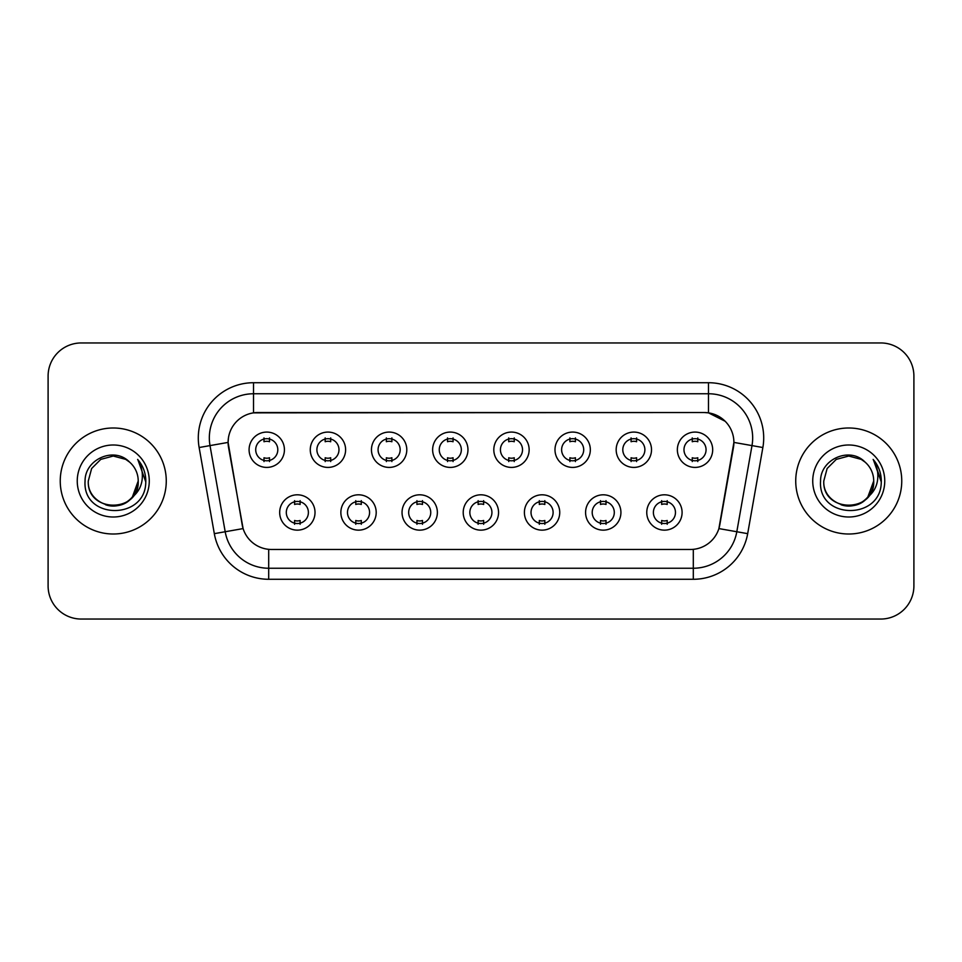 <?xml version="1.0" encoding="UTF-8"?>
<svg xmlns="http://www.w3.org/2000/svg" width="962" height="962" viewBox="0 0 962 962"><rect width="100%" height="100%" fill="white"/><g stroke="black" fill="none" stroke-linecap="round" stroke-linejoin="round"><path stroke-width="1.44" d="M376.202 512.469A17.665 17.665 0 0 1 358.525 530.146A17.665 17.665 0 0 1 340.861 512.469A17.665 17.665 0 0 1 358.525 494.805A17.665 17.665 0 0 1 376.202 512.469M347.486 512.469A11.039 11.039 0 0 0 358.525 523.52A11.039 11.039 0 0 0 369.576 512.469A11.039 11.039 0 0 0 358.525 501.43A11.039 11.039 0 0 0 347.486 512.469M437.373 512.469A17.665 17.665 0 0 1 419.709 530.146A17.665 17.665 0 0 1 402.044 512.469A17.665 17.665 0 0 1 419.709 494.805A17.665 17.665 0 0 1 437.373 512.469M408.67 512.469A11.039 11.039 0 0 0 419.709 523.52A11.039 11.039 0 0 0 430.748 512.469A11.039 11.039 0 0 0 419.709 501.43A11.039 11.039 0 0 0 408.67 512.469M498.556 512.469A17.665 17.665 0 0 1 480.892 530.146A17.665 17.665 0 0 1 463.215 512.469A17.665 17.665 0 0 1 480.892 494.805A17.665 17.665 0 0 1 498.556 512.469M469.841 512.469A11.039 11.039 0 0 0 480.892 523.52A11.039 11.039 0 0 0 491.931 512.469A11.039 11.039 0 0 0 480.892 501.43A11.039 11.039 0 0 0 469.841 512.469M559.74 512.469A17.665 17.665 0 0 1 542.075 530.146A17.665 17.665 0 0 1 524.398 512.469A17.665 17.665 0 0 1 542.075 494.805A17.665 17.665 0 0 1 559.74 512.469M531.024 512.469A11.039 11.039 0 0 0 542.075 523.52A11.039 11.039 0 0 0 553.114 512.469A11.039 11.039 0 0 0 542.075 501.43A11.039 11.039 0 0 0 531.024 512.469M620.923 512.469A17.665 17.665 0 0 1 603.246 530.146A17.665 17.665 0 0 1 585.581 512.469A17.665 17.665 0 0 1 603.246 494.805A17.665 17.665 0 0 1 620.923 512.469M592.207 512.469A11.039 11.039 0 0 0 603.246 523.52A11.039 11.039 0 0 0 614.297 512.469A11.039 11.039 0 0 0 603.246 501.43A11.039 11.039 0 0 0 592.207 512.469M682.094 512.469A17.665 17.665 0 0 1 664.429 530.146A17.665 17.665 0 0 1 646.765 512.469A17.665 17.665 0 0 1 664.429 494.805A17.665 17.665 0 0 1 682.094 512.469M653.39 512.469A11.039 11.039 0 0 0 664.429 523.52A11.039 11.039 0 0 0 675.468 512.469A11.039 11.039 0 0 0 664.429 501.43A11.039 11.039 0 0 0 653.39 512.469M315.019 512.469A17.665 17.665 0 0 1 297.354 530.146A17.665 17.665 0 0 1 279.677 512.469A17.665 17.665 0 0 1 297.354 494.805A17.665 17.665 0 0 1 315.019 512.469M286.303 512.469A11.039 11.039 0 0 0 297.354 523.52A11.039 11.039 0 0 0 308.393 512.469A11.039 11.039 0 0 0 297.354 501.43A11.039 11.039 0 0 0 286.303 512.469M345.611 449.747A17.665 17.665 0 0 1 327.934 467.412A17.665 17.665 0 0 1 310.269 449.747A17.665 17.665 0 0 1 327.934 432.082A17.665 17.665 0 0 1 345.611 449.747M316.895 449.747A11.039 11.039 0 0 0 327.934 460.786A11.039 11.039 0 0 0 338.985 449.747A11.039 11.039 0 0 0 327.934 438.708A11.039 11.039 0 0 0 316.895 449.747M406.794 449.747A17.665 17.665 0 0 1 389.117 467.412A17.665 17.665 0 0 1 371.452 449.747A17.665 17.665 0 0 1 389.117 432.082A17.665 17.665 0 0 1 406.794 449.747M378.078 449.747A11.039 11.039 0 0 0 389.117 460.786A11.039 11.039 0 0 0 400.168 449.747A11.039 11.039 0 0 0 389.117 438.708A11.039 11.039 0 0 0 378.078 449.747M467.965 449.747A17.665 17.665 0 0 1 450.3 467.412A17.665 17.665 0 0 1 432.635 449.747A17.665 17.665 0 0 1 450.3 432.082A17.665 17.665 0 0 1 467.965 449.747M439.261 449.747A11.039 11.039 0 0 0 450.3 460.786A11.039 11.039 0 0 0 461.339 449.747A11.039 11.039 0 0 0 450.3 438.708A11.039 11.039 0 0 0 439.261 449.747M529.148 449.747A17.665 17.665 0 0 1 511.483 467.412A17.665 17.665 0 0 1 493.807 449.747A17.665 17.665 0 0 1 511.483 432.082A17.665 17.665 0 0 1 529.148 449.747M500.432 449.747A11.039 11.039 0 0 0 511.483 460.786A11.039 11.039 0 0 0 522.522 449.747A11.039 11.039 0 0 0 511.483 438.708A11.039 11.039 0 0 0 500.432 449.747M590.331 449.747A17.665 17.665 0 0 1 572.655 467.412A17.665 17.665 0 0 1 554.99 449.747A17.665 17.665 0 0 1 572.655 432.082A17.665 17.665 0 0 1 590.331 449.747M561.616 449.747A11.039 11.039 0 0 0 572.655 460.786A11.039 11.039 0 0 0 583.706 449.747A11.039 11.039 0 0 0 572.655 438.708A11.039 11.039 0 0 0 561.616 449.747M651.514 449.747A17.665 17.665 0 0 1 633.838 467.412A17.665 17.665 0 0 1 616.173 449.747A17.665 17.665 0 0 1 633.838 432.082A17.665 17.665 0 0 1 651.514 449.747M622.799 449.747A11.039 11.039 0 0 0 633.838 460.786A11.039 11.039 0 0 0 644.889 449.747A11.039 11.039 0 0 0 633.838 438.708A11.039 11.039 0 0 0 622.799 449.747M712.686 449.747A17.665 17.665 0 0 1 695.021 467.412A17.665 17.665 0 0 1 677.356 449.747A17.665 17.665 0 0 1 695.021 432.082A17.665 17.665 0 0 1 712.686 449.747M683.982 449.747A11.039 11.039 0 0 0 695.021 460.786A11.039 11.039 0 0 0 706.06 449.747A11.039 11.039 0 0 0 695.021 438.708A11.039 11.039 0 0 0 683.982 449.747M284.427 449.747A17.665 17.665 0 0 1 266.763 467.412A17.665 17.665 0 0 1 249.086 449.747A17.665 17.665 0 0 1 266.763 432.082A17.665 17.665 0 0 1 284.427 449.747M255.712 449.747A11.039 11.039 0 0 0 266.763 460.786A11.039 11.039 0 0 0 277.802 449.747A11.039 11.039 0 0 0 266.763 438.708A11.039 11.039 0 0 0 255.712 449.747M214.322 533.657L199.134 447.522A55.219 55.219 0 0 1 253.511 382.72L708.489 382.72A55.219 55.219 0 0 1 762.866 447.522L747.678 533.657A55.219 55.219 0 0 1 693.301 579.28L268.699 579.28A55.219 55.219 0 0 1 214.322 533.657L243.109 528.583L228.559 447.522A29.822 29.822 0 0 1 257.924 412.53L704.076 412.53A29.822 29.822 0 0 1 733.441 447.522L719.804 524.831A29.822 29.822 0 0 1 690.439 549.47L271.561 549.47A29.822 29.822 0 0 1 242.196 524.831L228.102 442.412L210.005 445.598A44.168 44.168 0 0 1 253.511 393.759L708.489 393.759A44.168 44.168 0 0 1 751.995 445.598L736.808 531.745A44.168 44.168 0 0 1 693.301 568.241L268.699 568.241A44.168 44.168 0 0 1 225.192 531.745L210.005 445.598A44.168 44.168 0 0 1 209.331 437.926M60.245 481A53.006 53.006 0 0 0 113.251 534.006A53.006 53.006 0 0 0 166.27 481A53.006 53.006 0 0 0 113.251 427.994A53.006 53.006 0 0 0 60.245 481A53.006 53.006 0 0 0 113.251 534.006A53.006 53.006 0 0 0 166.27 481A53.006 53.006 0 0 0 113.251 427.994A53.006 53.006 0 0 0 60.245 481M795.73 481A53.006 53.006 0 0 0 848.749 534.006A53.006 53.006 0 0 0 901.755 481A53.006 53.006 0 0 0 848.749 427.994A53.006 53.006 0 0 0 795.73 481A53.006 53.006 0 0 0 848.749 534.006A53.006 53.006 0 0 0 901.755 481A53.006 53.006 0 0 0 848.749 427.994A53.006 53.006 0 0 0 795.73 481M253.511 382.72L253.511 412.854L704.076 412.53L708.489 412.854L725.156 421.26M228.102 442.352L228.439 437.926M690.439 549.47L271.561 549.47M762.866 447.522L733.898 442.412L718.891 528.583L747.678 533.657M719.804 524.831L719.624 525.769M242.376 525.769L242.196 524.831M913.9 376.094A33.129 33.129 0 0 0 880.771 342.953L81.229 342.953A33.129 33.129 0 0 0 48.1 376.094L48.1 585.906A33.129 33.129 0 0 0 81.229 619.047L880.771 619.047A33.129 33.129 0 0 0 913.9 585.906L913.9 376.094L913.9 585.906M48.1 376.094L48.1 585.906M880.771 342.953L81.229 342.953M81.229 619.047L880.771 619.047M269.516 437.914L269.516 441.738A8.478 8.478 0 0 0 263.997 441.738L263.997 437.914M263.997 461.58L263.997 457.756A8.478 8.478 0 0 0 269.516 457.756L269.516 461.58M294.588 524.302L294.588 520.478A8.478 8.478 0 0 0 300.108 520.478L300.108 524.302M300.108 500.649L300.108 504.461A8.478 8.478 0 0 0 294.588 504.461L294.588 500.649M330.7 437.914L330.7 441.738A8.478 8.478 0 0 0 325.18 441.738L325.18 437.914M325.18 461.58L325.18 457.756A8.478 8.478 0 0 0 330.7 457.756L330.7 461.58M391.883 437.914L391.883 441.738A8.478 8.478 0 0 0 386.363 441.738L386.363 437.914M386.363 461.58L386.363 457.756A8.478 8.478 0 0 0 391.883 457.756L391.883 461.58M453.066 437.914L453.066 441.738A8.478 8.478 0 0 0 447.534 441.738L447.534 437.914M447.534 461.58L447.534 457.756A8.478 8.478 0 0 0 453.066 457.756L453.066 461.58M514.237 437.914L514.237 441.738A8.478 8.478 0 0 0 508.718 441.738L508.718 437.914M508.718 461.58L508.718 457.756A8.478 8.478 0 0 0 514.237 457.756L514.237 461.58M355.772 524.302L355.772 520.478A8.478 8.478 0 0 0 361.291 520.478L361.291 524.302M361.291 500.649L361.291 504.461A8.478 8.478 0 0 0 355.772 504.461L355.772 500.649M416.943 524.302L416.943 520.478A8.478 8.478 0 0 0 422.474 520.478L422.474 524.302M422.474 500.649L422.474 504.461A8.478 8.478 0 0 0 416.943 504.461L416.943 500.649M478.126 524.302L478.126 520.478A8.478 8.478 0 0 0 483.645 520.478L483.645 524.302M483.645 500.649L483.645 504.461A8.478 8.478 0 0 0 478.126 504.461L478.126 500.649M105.592 504.761C121.236 510.377 138.696 497.198 138.215 481C139.755 513.203 86.76 513.203 88.288 481L91.63 468.518L100.769 459.379L113.251 456.036L125.733 459.379L129.605 462.133C114.286 446.079 84.8 459.307 85.065 481C82.263 519.54 144.745 520.55 145.755 482.876L145.815 481C145.719 472.811 142.989 465.62 137.638 459.427C141.715 466.113 143.146 473.304 141.943 481C140.777 487.554 137.59 492.893 132.383 497.041A24.964 24.964 0 0 0 138.215 481L132.383 497.041C119.132 514.947 86.989 503.499 88.288 481L91.63 468.518L100.769 459.379L113.251 456.036L125.733 459.379L129.605 462.133L125.733 459.379L113.251 456.036L100.769 459.379L91.63 468.518L88.288 481C86.76 513.203 139.755 513.203 138.215 481L132.323 497.113L138.215 481C139.755 513.203 86.76 513.203 88.288 481C86.76 513.203 139.755 513.203 138.215 481A24.964 24.964 0 0 0 129.605 462.133M77.249 481A36.003 36.003 0 0 0 113.251 517.003A36.003 36.003 0 0 0 149.266 481A36.003 36.003 0 0 0 113.251 444.997A36.003 36.003 0 0 0 77.249 481M137.879 459.704L145.803 481.95M841.077 504.761C856.721 510.377 874.181 497.198 873.712 481C875.24 513.203 822.245 513.203 823.785 481L827.128 468.518L836.267 459.379L827.128 468.518L823.785 481L827.128 468.518L836.267 459.379L848.749 456.036L861.231 459.379L865.103 462.133C849.783 446.079 820.285 459.307 820.562 481C817.748 519.54 880.23 520.55 881.252 482.876L881.3 481C881.204 472.811 878.486 465.62 873.123 459.427C877.2 466.113 878.631 473.304 877.428 481C876.262 487.554 873.075 492.893 867.88 497.041A24.964 24.964 0 0 0 873.712 481L867.88 497.041C854.617 514.947 822.486 503.499 823.785 481C822.245 513.203 875.24 513.203 873.712 481L867.808 497.113L873.712 481C875.24 513.203 822.245 513.203 823.785 481C822.245 513.203 875.24 513.203 873.712 481A24.964 24.964 0 0 0 865.103 462.133M812.734 481A36.003 36.003 0 0 0 848.749 517.003A36.003 36.003 0 0 0 884.751 481A36.003 36.003 0 0 0 848.749 444.997A36.003 36.003 0 0 0 812.734 481M881.3 481L873.604 459.98M873.364 459.704L881.288 481.95M575.42 437.914L575.42 441.738A8.478 8.478 0 0 0 569.901 441.738L569.901 437.914M569.901 461.58L569.901 457.756A8.478 8.478 0 0 0 575.42 457.756L575.42 461.58M636.603 437.914L636.603 441.738A8.478 8.478 0 0 0 631.084 441.738L631.084 437.914M631.084 461.58L631.084 457.756A8.478 8.478 0 0 0 636.603 457.756L636.603 461.58M697.787 437.914L697.787 441.738A8.478 8.478 0 0 0 692.255 441.738L692.255 437.914M692.255 461.58L692.255 457.756A8.478 8.478 0 0 0 697.787 457.756L697.787 461.58M539.309 524.302L539.309 520.478A8.478 8.478 0 0 0 544.829 520.478L544.829 524.302M544.829 500.649L544.829 504.461A8.478 8.478 0 0 0 539.309 504.461L539.309 500.649M600.492 524.302L600.492 520.478A8.478 8.478 0 0 0 606.012 520.478L606.012 524.302M606.012 500.649L606.012 504.461A8.478 8.478 0 0 0 600.492 504.461L600.492 500.649M661.664 524.302L661.664 520.478A8.478 8.478 0 0 0 667.195 520.478L667.195 524.302M667.195 500.649L667.195 504.461A8.478 8.478 0 0 0 661.664 504.461L661.664 500.649M708.489 382.72L708.489 412.854M693.301 549.326L693.301 579.28M268.699 579.28L268.699 549.326M199.134 447.522L210.005 445.598"/></g></svg>
